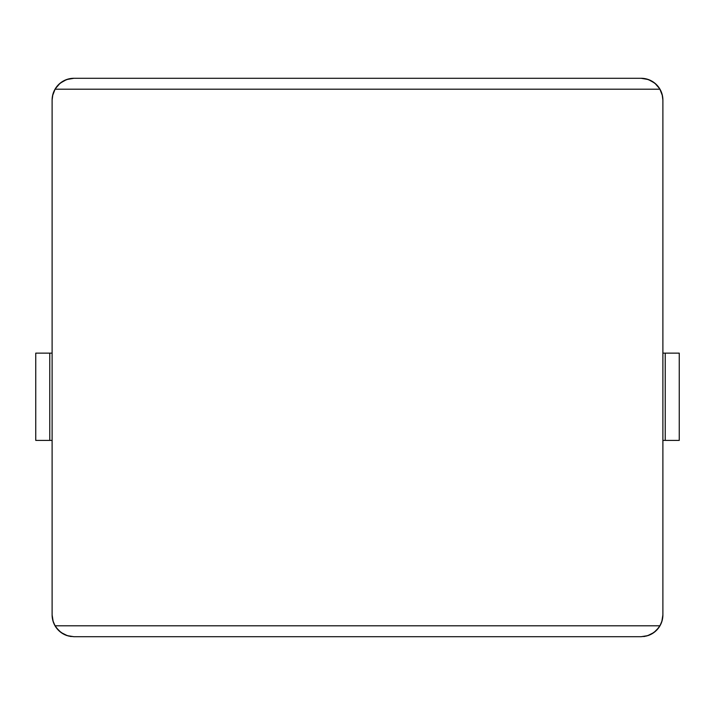 <?xml version="1.0" encoding="UTF-8"?>
<svg xmlns="http://www.w3.org/2000/svg" width="715" height="715" viewBox="0 0 715 715"><rect width="100%" height="100%" fill="white"/><g stroke="black" fill="none" stroke-linecap="round" stroke-linejoin="round"><path stroke-width="1.07" d="M601.816 636.716L113.184 636.716L601.816 636.716M662.885 353.139L679.25 353.139L665.227 353.139L665.227 440.395L679.25 440.395L679.25 353.139L679.25 440.395L663.52 440.395M52.115 440.395L35.75 440.395L49.773 440.395L49.773 353.139L35.75 353.139L35.75 440.395L35.75 353.139L51.48 353.139M52.115 353.139L49.773 353.139L49.773 440.395L51.48 440.395M662.885 440.395L665.227 440.395L665.227 353.139L663.52 353.139M67.496 635.742L61.034 632.498L56.244 627.672L53.688 623.06M53.169 621.612L52.115 614.9L52.115 100.1L52.115 614.9L52.856 620.549L55.028 625.804L659.972 625.804L662.144 620.549L662.885 614.9L662.885 100.1L662.144 94.452L659.972 89.196L55.028 89.196L52.856 94.452L52.115 100.1A21.816 21.816 0 0 1 55.028 89.196L58.916 84.272L63.626 80.867L68.685 78.927L73.922 78.284L641.078 78.284L646.315 78.927L651.374 80.867L656.084 84.272L659.972 89.196A21.816 21.816 0 0 1 662.885 100.1L662.885 614.9L661.831 621.612M71.25 636.547L70.159 636.386M661.312 623.06L658.756 627.672L653.966 632.498L647.504 635.742M644.85 636.386L643.75 636.547M52.856 620.549A21.816 21.816 0 0 0 67.076 635.608L73.922 636.716L641.078 636.716L647.924 635.608A21.816 21.816 0 0 0 662.144 620.549M662.144 94.452A21.816 21.816 0 0 0 641.078 78.284L73.922 78.284A21.816 21.816 0 0 0 52.856 94.452M662.885 614.9A21.816 21.816 0 0 1 659.972 625.804L55.028 625.804L58.916 630.728L63.626 634.134L68.685 636.073L73.922 636.716L68.685 636.073L63.626 634.134L58.916 630.728L55.028 625.804A21.816 21.816 0 0 1 52.115 614.9M646.315 636.073L641.078 636.716L646.315 636.073L651.374 634.134L646.315 636.073M656.084 630.728L651.374 634.134L656.084 630.728L659.972 625.804L656.084 630.728M662.448 95.739L659.748 88.812L654.869 83.199L648.398 79.553L641.078 78.284L646.315 78.927L651.374 80.867L656.084 84.272L659.972 89.196L55.028 89.196L58.916 84.272L63.626 80.867L68.685 78.927L73.922 78.284L66.602 79.553L60.132 83.199L55.252 88.812L52.553 95.739M73.922 636.716L641.078 636.716"/></g></svg>
